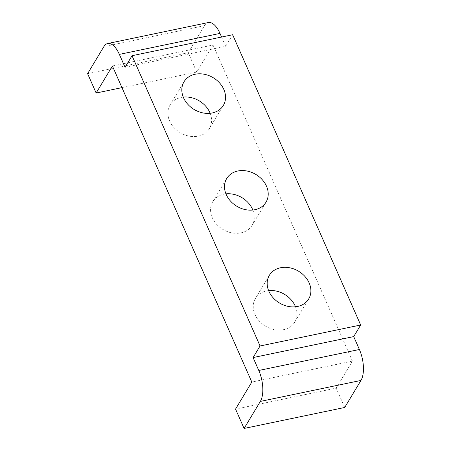 <?xml version="1.0" encoding="UTF-8"?>
<svg xmlns="http://www.w3.org/2000/svg" width="451" height="451" viewBox="0 0 451 451"><rect width="100%" height="100%" fill="white"/><g stroke="black" fill="none" stroke-linecap="round" stroke-linejoin="round"><path stroke-width="0.34" stroke-dasharray="2.25 1.69" d="M295.506 306.787A22.945 18.536 -149 0 1 294.751 322.115A22.945 18.536 -149 0 1 283.628 329.642A22.945 18.536 -149 0 1 259.246 321.016A22.945 18.536 -149 0 1 255.429 298.466A22.945 18.536 -149 0 1 266.558 290.94A22.945 18.536 -149 0 1 268.616 290.619M252.831 210.031A22.945 18.536 -149 0 1 252.081 225.359A22.945 18.536 -149 0 1 240.952 232.885A22.945 18.536 -149 0 1 216.57 224.254A22.945 18.536 -149 0 1 212.754 201.71A22.945 18.536 -149 0 1 223.882 194.184A22.945 18.536 -149 0 1 225.94 193.862M210.155 113.274A22.945 18.536 -149 0 1 209.405 128.597A22.945 18.536 -149 0 1 198.277 136.129A22.945 18.536 -149 0 1 173.894 127.498A22.945 18.536 -149 0 1 170.078 104.953A22.945 18.536 -149 0 1 181.206 97.427A22.945 18.536 -149 0 1 183.264 97.1M344.705 407.478L336.17 388.125L235.552 409.096M336.17 388.125L352.428 361.088L251.81 382.059M352.428 361.088L213.024 45.01L112.406 65.981M213.024 45.01L196.76 72.053L121.956 87.641M196.76 72.053L188.225 52.699L87.607 73.671M188.225 52.699L204.489 25.656A22.945 10.187 78.2 0 1 208.339 22.55M221.588 37.038L225.68 46.323L125.062 67.295M225.68 46.323L232.648 34.733M204.489 25.656L103.871 46.628M255.429 298.466L269.365 275.29M212.754 201.71L226.695 178.534M170.078 104.953L184.019 81.778M209.405 128.597L223.341 105.421M252.081 225.359L266.017 202.178M294.751 322.115L308.693 298.94"/><path stroke-width="0.68" d="M280.494 267.764A22.945 18.536 31 0 0 269.365 275.29A22.945 18.536 31 0 0 273.182 297.835A22.945 18.536 31 0 0 297.564 306.466A22.945 18.536 31 0 0 308.693 298.94A22.945 18.536 31 0 0 304.876 276.395A22.945 18.536 31 0 0 280.494 267.764M237.818 171.002A22.945 18.536 31 0 0 226.695 178.534A22.945 18.536 31 0 0 230.506 201.078A22.945 18.536 31 0 0 254.888 209.709A22.945 18.536 31 0 0 266.017 202.178A22.945 18.536 31 0 0 262.2 179.633A22.945 18.536 31 0 0 237.818 171.002M195.142 74.246A22.945 18.536 31 0 0 184.019 81.778A22.945 18.536 31 0 0 187.83 104.322A22.945 18.536 31 0 0 212.212 112.953A22.945 18.536 31 0 0 223.341 105.421A22.945 18.536 31 0 0 219.524 82.877A22.945 18.536 31 0 0 195.142 74.246M244.087 428.45L235.552 409.096L251.81 382.059L112.406 65.981L96.142 93.024L87.607 73.671L103.871 46.628A22.945 10.187 78.2 0 1 107.721 43.521A22.945 10.187 78.2 0 1 119.374 54.391L125.062 67.295L132.03 55.704L260.058 345.979L253.09 357.57L258.778 370.468A22.945 10.187 78.2 0 1 260.345 401.407L244.087 428.45L344.705 407.478L360.963 380.435L260.345 401.407M268.616 290.619A22.945 18.536 -149 0 1 295.506 306.787M225.94 193.862A22.945 18.536 -149 0 1 252.831 210.031M183.264 97.1A22.945 18.536 -149 0 1 210.155 113.274M121.956 87.641L96.142 93.024M107.721 43.521L208.339 22.55A22.945 10.187 78.2 0 1 219.992 33.419L221.588 37.038M260.058 345.979L360.676 325.008L232.648 34.733L132.03 55.704M360.676 325.008L353.708 336.598L253.09 357.57M353.708 336.598L359.396 349.497A22.945 10.187 78.2 0 1 360.963 380.435M219.992 33.419L119.374 54.391M359.396 349.497L258.778 370.468"/></g></svg>
